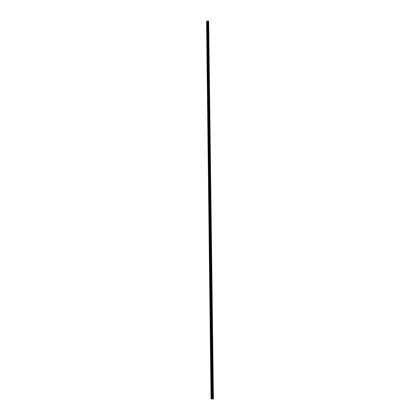 <?xml version="1.0" encoding="UTF-8"?>
<svg xmlns="http://www.w3.org/2000/svg" width="420" height="420" viewBox="0 0 420 420"><rect width="100%" height="100%" fill="white"/><g stroke="black" fill="none" stroke-linecap="round" stroke-linejoin="round"><path stroke-width="0.63" d="M206.945 23.641L206.787 24.365L206.945 23.641M211.402 395.824L211.171 395.183L211.402 395.824M211.291 386.521L211.06 385.896L211.291 386.521M211.181 377.276L210.956 376.661L211.181 377.276M211.071 368.078L210.845 367.479L211.071 368.078M210.961 358.937L210.74 358.349L210.961 358.937M210.851 349.844L210.63 349.267L210.851 349.844M210.746 340.798L210.525 340.237L210.656 341.303L210.746 340.798M210.635 331.81L210.42 331.259L210.331 331.763L210.546 332.315L210.635 331.81M210.53 322.865L210.315 322.329L210.436 323.379L210.53 322.865M210.42 313.971L210.21 313.446L210.331 314.491L210.42 313.971M210.315 305.13L210.11 304.61L210.016 305.135L210.221 305.65L210.315 305.13M210.21 296.336L210.005 295.827L209.911 296.352L210.116 296.861L210.21 296.336M210.105 287.59L209.906 287.091L210.005 288.12L210.105 287.59M210 278.891L209.8 278.402L209.9 279.426L210 278.891M209.9 270.239L209.701 269.761L209.795 270.779L209.9 270.239M209.795 261.634L209.601 261.166L209.69 262.18L209.795 261.634M209.69 253.076L209.501 252.62L209.585 253.628L209.69 253.076M209.591 244.566L209.402 244.12L209.486 245.123L209.591 244.566M209.491 236.103L209.302 235.662L209.381 236.665L209.491 236.103M209.386 227.682L209.276 228.249L209.386 227.682M209.286 219.308L209.176 219.881L209.286 219.308M209.186 210.977L209.076 211.554L209.186 210.977M209.087 202.692L208.971 203.275L209.087 202.692M208.992 194.45L208.871 195.043L208.992 194.45M208.892 186.254L208.772 186.853L208.892 186.254M208.792 178.101L208.672 178.705L208.792 178.101M208.698 169.99L208.572 170.599L208.698 169.99M208.598 161.921L208.478 162.535L208.598 161.921M208.504 153.893L208.378 154.518L208.504 153.893M208.409 145.913L208.278 146.538L208.409 145.913M208.315 137.97L208.184 138.6L208.315 137.97M208.22 130.069L208.089 130.709L208.22 130.069M208.126 122.21L207.989 122.855L208.126 122.21M208.031 114.392L207.895 115.043L208.031 114.392M207.937 106.617L207.8 107.268L207.937 106.617M207.842 98.879L207.706 99.54L207.842 98.879M207.753 91.177L207.611 91.849L207.753 91.177M207.659 83.522L207.517 84.194L207.659 83.522M207.569 75.899L207.428 76.582L207.569 75.899M207.48 68.318L207.333 69.006L207.48 68.318M207.386 60.779L207.239 61.472L207.386 60.779M207.296 53.277L207.149 53.975L207.296 53.277M207.207 45.812L207.06 46.515L207.207 45.812M207.118 38.383L206.966 39.091L207.118 38.383M207.029 30.991L206.876 31.71L207.029 30.991M207.023 21.074L211.538 398.979L207.228 21.016L211.832 399L207.228 21.016M213.423 398.895L208.672 21.221L213.423 398.895L213.087 398.932L208.367 21.137L207.459 21.074M207.002 21.074L206.577 21.777L211.05 398.727L211.538 398.979M207.26 21.005L211.832 399M208.341 21.137L213.05 398.932L212.058 398.969L207.443 21.032M212.231 398.932L207.58 21.147M208.603 21.168L213.35 398.916L208.367 21.137M206.981 21.084L211.517 398.974M207.328 21L211.911 399M211.979 398.995L207.391 21.005M212.258 398.932L207.638 21.173M208.01 21.221L212.683 398.906M212.714 398.906L208.042 21.221M207.459 21.047L212.058 398.979"/></g></svg>
